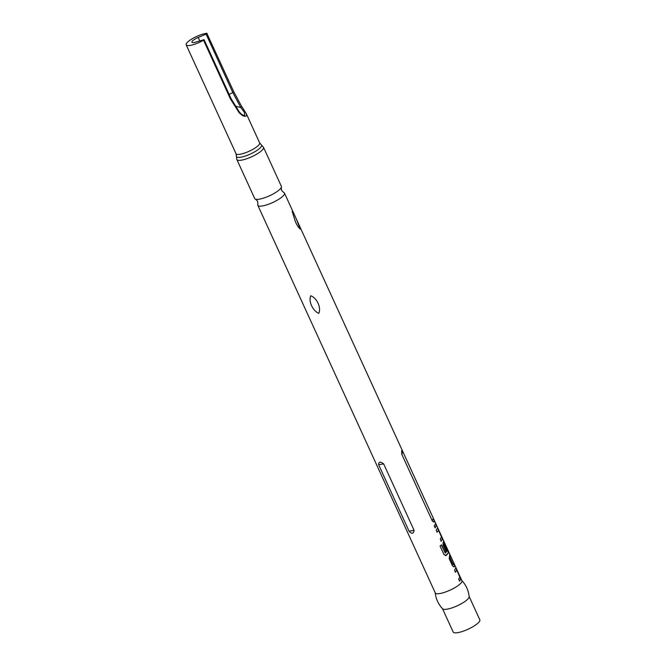 <?xml version="1.0" encoding="UTF-8"?>
<svg xmlns="http://www.w3.org/2000/svg" width="666" height="666" viewBox="0 0 666 666"><rect width="100%" height="100%" fill="white"/><g stroke="black" fill="none" stroke-linecap="round" stroke-linejoin="round"><path stroke-width="1" d="M255.511 199.167L257.675 201.274L257.859 204.287A14.66 3.671 -24.6 0 0 257.817 205.311A14.66 3.671 -24.6 0 0 270.729 203.388A14.66 3.671 -24.6 0 0 284.349 194.314A14.66 3.671 -24.6 0 0 284.474 193.107A14.66 3.671 -24.6 0 0 283.666 192.466L281.502 190.359L281.327 187.346A14.66 3.671 155.4 0 1 281.243 187.537A14.66 3.671 155.4 0 1 269.305 195.879A14.66 3.671 155.4 0 1 255.511 199.167A14.66 3.671 155.4 0 1 254.712 198.526L236.855 159.532A14.66 3.671 155.4 0 0 249.767 157.609A14.66 3.671 155.4 0 0 263.386 148.535A14.66 3.671 155.4 0 0 263.511 147.328L281.36 186.322A14.66 3.671 155.4 0 1 281.327 187.346M292.191 211.455C293.456 212.87 294.863 215.468 296.412 219.247L300.249 229.046C298.584 227.789 296.944 225.275 295.329 221.512L292.191 211.455M401.706 450.641C401.898 449.991 402.297 450.382 402.905 451.831L433.341 518.298L434.19 521.603C433.799 522.327 433.133 522.027 432.184 520.712L401.756 454.245L401.706 450.641M435.389 524.217L435.556 523.135L436.496 525.183L435.164 527.805L434.24 525.749L435.389 524.217M437.562 528.105L442.607 539.035L441.192 541.167L440.251 539.102L441.591 536.921L438.553 530.336L437.137 532.184L436.213 530.128L437.637 528.063M443.464 541.458L447.61 549.999L448.318 552.963L446.237 555.477L443.989 554.636L440.06 545.987L441.525 544.855L445.379 553.055L447.635 550.183L444.488 543.289L444.047 544.438L446.703 550.266L445.812 551.315L443.131 545.429L443.098 542.532L443.673 541.375L444.53 542.74L448.701 552.364L445.554 555.727M453.638 563.17L454.578 565.209L454.245 566.866L452.547 565.942L449.225 558.766L449.75 554.137L450.691 556.185L450.241 557.983L453.288 564.618L453.846 563.078L454.778 565.126L453.912 567.032M455.852 568.04L460.872 579.054L459.59 581.06L458.641 579.037L459.915 577.097L456.843 570.279L455.452 572.186L454.503 570.154L455.894 568.015M284.474 193.107L461.921 580.702A14.66 3.671 155.4 0 1 461.804 581.918A14.66 3.671 155.4 0 1 448.176 590.983A14.66 3.671 155.4 0 1 435.273 592.907L257.817 205.311M310.739 295.771C316.966 297.968 321.395 307.65 318.781 313.37C312.712 310.797 308.308 301.182 310.739 295.771M378.638 464.735L409.074 531.202C411.829 534.174 413.494 533.891 414.085 530.336L383.649 463.869C380.286 461.363 378.621 461.655 378.638 464.735L383.649 463.869M438.553 530.336L436.954 532.234M461.746 580.436C466.033 585.014 468.506 590.417 469.164 596.653A14.66 3.671 155.4 0 1 468.964 597.552A14.66 3.671 155.4 0 1 455.919 606.385A14.66 3.671 155.4 0 1 442.615 608.807C438.328 604.237 435.847 598.834 435.189 592.598M469.147 596.486L479.828 619.805A14.66 3.671 155.4 0 1 479.703 621.012A14.66 3.671 155.4 0 1 466.083 630.086A14.66 3.671 155.4 0 1 453.171 632.001L442.499 608.691M244.605 115.443L244.522 112.554L240.717 107.401L241.85 106.668L246.295 113.728L246.587 115.668C244.88 117.066 242.341 116.009 238.986 112.496L230.394 98.859L203.538 40.21A12.995 3.255 155.4 0 1 186.172 44.83A12.995 3.255 155.4 0 1 186.28 43.756A12.995 3.255 155.4 0 1 194.73 37.388A12.995 3.255 155.4 0 1 206.835 33.3L233.858 91.958M235.198 105.902A18.823 17.458 -154.5 0 0 240.717 107.401L232.925 92.774L206.077 34.124L207.084 33.358M206.077 34.124L198.202 37.462A6.885 1.723 -24.6 0 0 191.983 41.642A6.885 1.723 -24.6 0 0 191.925 42.216A6.885 1.723 -24.6 0 0 196.02 42.033L204.079 39.677L230.927 98.327L230.394 98.859M203.538 40.21L204.079 39.677M449.55 554.229L450.482 556.277L450.041 558.05L453.18 564.768M230.852 98.277L239.269 111.896L238.986 112.496M229.121 94.381L233.933 92.008L241.75 106.685M435.356 523.226L436.496 525.183M436.288 525.274L434.981 527.855M437.362 528.18L438.436 529.42M438.228 529.512L442.399 539.119L441.009 541.217M441.358 544.888L445.213 553.088M446.07 555.519L445.471 555.735M444.488 543.289L443.847 544.505L446.511 550.332L445.629 551.365M455.652 568.123L456.718 569.355M456.768 570.188L455.269 572.236M456.518 569.447L460.672 579.137L459.407 581.118M246.32 113.778L259.64 142.874L261.18 144.672A13.828 3.463 155.4 0 1 261.463 146.237A13.828 3.463 155.4 0 1 247.594 155.203A13.828 3.463 155.4 0 1 236.363 156.027L236.855 159.532M259.64 142.874A12.995 3.255 155.4 0 1 259.532 143.939A12.995 3.255 155.4 0 1 247.452 151.99A12.995 3.255 155.4 0 1 236.014 153.688L236.363 156.027M199.758 40.859L198.202 37.462M433.341 518.298L432.184 520.712M401.756 454.245L402.905 451.831M414.085 530.336L409.074 531.202M186.172 44.83L236.014 153.688M261.18 144.672L263.511 147.328M239.269 111.896C243.631 116.8 244.589 115.002 244.605 115.451L244.605 115.451"/></g></svg>
